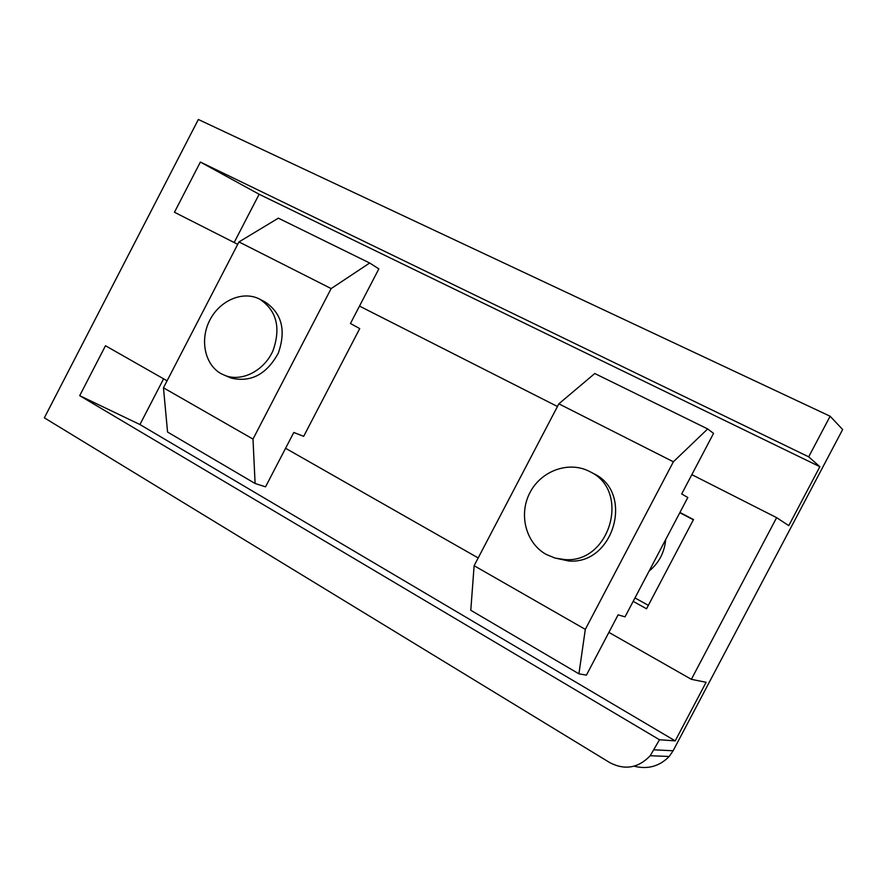<?xml version="1.0" encoding="UTF-8"?>
<svg xmlns="http://www.w3.org/2000/svg" width="887" height="887" viewBox="0 0 887 887"><rect width="100%" height="100%" fill="white"/><g stroke="black" fill="none" stroke-linecap="round" stroke-linejoin="round"><path stroke-width="1.33" d="M221.173 373.715C204.697 364.69 199.586 339.61 209.897 319.996C219.965 300.25 243.193 290.393 259.802 299.207L259.847 299.229C276.644 310.594 281.035 327.724 273.019 350.642C264.304 370.456 242.55 381.842 225.708 375.755L221.173 373.715M546.248 554.442C525.769 543.21 518.385 514.338 529.982 492.551C541.281 470.609 569.044 460.619 589.711 471.562L589.888 471.662C630.956 490.444 610.156 563.7 564.664 559.564L555.118 558.089L546.248 554.442M593.414 473.514L593.658 473.636C634.493 492.318 613.837 565.097 568.6 560.972L554.464 557.901M830.121 416.236L198.355 119.479L44.35 417.832L609.812 762.643C624.825 770.415 638.285 768.12 650.226 755.735L659.484 739.758L675.207 740.867L706.107 682.303L691.361 679.32L776.624 517.653L788.776 525.636L819.865 466.706L808.7 456.838L830.121 416.236L842.65 429.519L673.122 750.768L654.185 749.825M634.094 766.191C647.743 769.606 659.451 766.368 669.219 756.467L673.122 750.768M808.7 456.838L200.373 162.055L174.451 212.248L237.727 244.335M359.49 306.093L557.457 406.501M691.838 474.656L776.624 517.653M167.078 380.811L105.486 345.742L79.697 395.669L659.484 739.758M285.581 448.279L478.182 557.945M608.892 632.376L691.361 679.32M679.93 512.475L693.501 519.549L646.545 608.781L633.174 601.364M79.697 395.669L139.935 424.54L675.207 740.867M163.596 378.827L139.935 424.54M200.373 162.055L259.137 194.264L819.865 466.706M234.146 242.528L259.137 194.264M693.379 519.782L679.808 512.719M648.353 605.344L634.981 597.938M568.245 560.961L565.784 559.586M665.682 539.562C664.507 552.435 658.974 562.957 649.073 571.139M687.813 497.496L625.025 616.853L618.117 614.835L586.418 675.129L578.923 673.832L585.309 629.371L673.377 461.794L707.682 428.942L713.558 433.355L681.693 493.959L687.813 497.496M578.923 673.832L470.786 610.267L474.124 565.706L558.854 403.829L594.778 373.516L707.682 428.942M474.124 565.706L585.309 629.371M558.854 403.829L673.377 461.794M265.091 301.979L265.146 302.001C281.878 313.311 286.257 330.363 278.296 353.148C266.654 374.336 250.966 382.652 231.208 378.084L227.815 376.642M359.712 328.611L303.676 436.349L293.797 432.468L265.535 486.83L255.101 483.493L252.995 439.076L331.15 288.585L369.691 263.018L378.849 268.883L350.454 323.489L359.712 328.611M255.101 483.493L167.554 432.036L163.463 387.796L238.969 241.929L278.352 218.169L369.691 263.018M163.463 387.796L252.995 439.076M238.969 241.929L331.15 288.585M669.219 756.467L650.226 755.735M564.664 559.564L568.6 560.972M589.888 471.662L593.658 473.636M225.708 375.755L231.208 378.084M259.847 299.229L265.146 302.001"/></g></svg>
